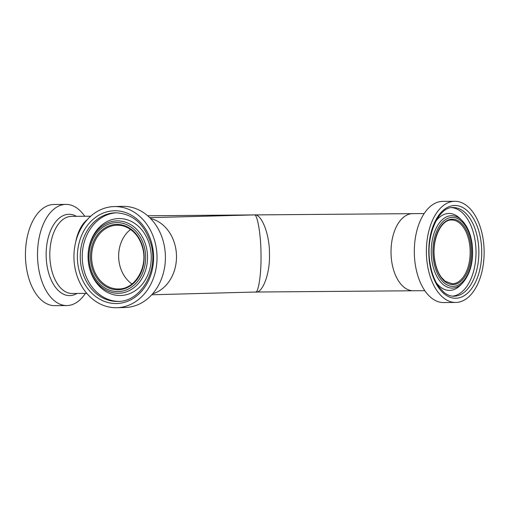 <?xml version="1.0" encoding="UTF-8"?>
<svg xmlns="http://www.w3.org/2000/svg" width="509" height="509" viewBox="0 0 509 509"><rect width="100%" height="100%" fill="white"/><g stroke="black" fill="none" stroke-linecap="round" stroke-linejoin="round"><path stroke-width="0.76" d="M130.539 229.47A31.882 26.182 -91.5 0 0 118.642 256.581A31.882 26.182 -91.5 0 0 131.971 283.984A31.882 26.182 88.5 0 1 119.85 265.641A31.882 26.182 88.5 0 1 130.539 229.47M152.573 293.852A38.563 31.666 -91.5 0 0 176.489 256.116A38.563 31.666 -91.5 0 0 150.588 218.533A38.563 31.666 88.5 0 1 175.026 245.16A38.563 31.666 88.5 0 1 152.573 293.852M424.811 290.684L413.34 290.773A38.563 22.008 -90.5 0 1 391.714 261.454A38.563 22.008 -90.5 0 1 412.723 213.646A38.563 22.008 89.5 0 0 391.027 252.788A38.563 22.008 89.5 0 0 413.34 290.773L255.416 292.032L151.758 294.768M255.321 292.032C258.413 293.967 261.524 272.989 260.983 253.889C260.99 234.834 257.287 213.398 254.246 214.913C261.473 213.335 269.821 234.694 269.433 253.762C270.355 272.849 262.593 293.897 255.321 292.032M87.421 219.487A38.563 22.008 89.5 0 0 75.625 242.379A38.563 22.008 89.5 0 1 87.421 219.487M254.246 214.913L149.729 217.661M114.15 206.571L122.535 206.349A50.588 41.541 88.5 0 1 163.491 242.214A50.588 41.541 88.5 0 1 125.201 307.493L116.816 307.716A50.588 41.541 88.5 0 1 75.86 271.851A50.588 41.541 88.5 0 1 114.15 206.571A50.588 41.541 88.5 0 1 155.105 242.437A50.588 41.541 88.5 0 1 116.816 307.716M89.527 268.218A38.48 31.596 88.5 0 1 89.444 267.899A38.48 31.596 88.5 0 1 88.916 247.775A38.48 31.596 88.5 0 1 118.514 218.571A38.48 31.596 88.5 0 1 149.805 245.847A38.48 31.596 88.5 0 1 129.171 293.846A38.48 31.596 88.5 0 1 89.527 268.218M84.761 216.268A50.588 28.873 89.5 0 0 65.979 204.389A50.588 28.873 89.5 0 0 37.52 255.741A50.588 28.873 89.5 0 0 66.787 305.565A50.588 28.873 89.5 0 0 85.378 293.394M65.979 204.389L53.909 204.484A50.588 28.873 89.5 0 0 25.45 255.836A50.588 28.873 89.5 0 0 54.718 305.661L66.787 305.565M455.657 302.461L443.594 302.556A50.588 28.873 -90.5 0 1 415.223 264.095A50.588 28.873 -90.5 0 1 442.785 201.379L454.849 201.284A50.588 28.873 -90.5 0 1 483.219 239.745A50.588 28.873 -90.5 0 1 455.657 302.461A50.588 28.873 -90.5 0 1 427.286 263.999A50.588 28.873 -90.5 0 1 454.849 201.284M462.21 283.443A36.203 20.659 -90.5 0 1 431.893 260.576A36.203 20.659 -90.5 0 1 439.172 223.177A36.203 20.659 -90.5 0 1 461.708 220.193C467.058 225.563 470.507 233.281 472.053 243.334C474.006 260.398 470.723 273.766 462.21 283.443L460.193 285.447A38.48 21.963 -90.5 0 1 459.748 285.88A38.48 21.963 -90.5 0 1 436.353 282.87M435.863 221.18A38.48 21.963 -90.5 0 1 459.207 217.801A38.48 21.963 -90.5 0 1 459.659 218.221L461.708 220.193M117.827 301.43A44.334 36.4 88.5 0 1 81.936 269.999A44.334 36.4 88.5 0 1 115.492 212.794C132.798 213.506 144.632 223.96 151.001 244.135C158.859 271.106 140.548 301.983 117.827 301.43M151.822 243.652A46.402 38.099 88.5 0 1 126.945 301.532A46.402 38.099 88.5 0 1 79.143 270.635A46.402 38.099 88.5 0 1 104.021 212.756A46.402 38.099 88.5 0 1 151.822 243.652M118.813 301.385A44.334 36.4 88.5 0 1 83.928 269.948A44.334 36.4 88.5 0 1 116.485 212.781M146.166 246.553A36.203 29.726 88.5 0 1 126.754 291.714A36.203 29.726 88.5 0 1 89.457 267.607A36.203 29.726 88.5 0 1 108.869 222.446A36.203 29.726 88.5 0 1 146.166 246.553M144.34 247.062A34.51 28.339 88.5 0 1 125.831 290.111A34.51 28.339 88.5 0 1 90.278 267.13A34.51 28.339 88.5 0 1 108.786 224.075A34.51 28.339 88.5 0 1 144.34 247.062M118.61 288.953A31.882 26.182 88.5 0 1 92.797 266.353A31.882 26.182 88.5 0 1 116.93 225.207C121.059 225.118 125.01 226.161 128.777 228.344C135.559 232.467 140.166 238.95 142.59 247.781C148.227 267.13 135.082 289.328 118.61 288.953M142.914 247.59A32.697 26.843 88.5 0 1 125.386 288.374A32.697 26.843 88.5 0 1 91.703 266.601A32.697 26.843 88.5 0 1 109.231 225.818A32.697 26.843 88.5 0 1 142.914 247.59M76.407 216.331A40.669 23.21 89.5 0 0 46.141 255.569A40.669 23.21 89.5 0 0 77.024 293.458M90.717 216.217L71.508 216.37A38.563 22.008 89.5 0 0 49.812 255.512A38.563 22.008 89.5 0 0 72.125 293.496L86.81 293.381M453.207 207.551A44.334 25.304 -90.5 0 1 478.066 241.26A44.334 25.304 -90.5 0 1 453.913 296.219C450.605 296.257 447.335 295.023 444.115 292.51L438.841 286.847C434.419 280.567 431.454 272.525 429.952 262.708C425.25 235.546 438.943 206.196 453.207 207.551M429.609 262.994A46.402 26.481 -90.5 0 1 448.664 206.826A46.402 26.481 -90.5 0 1 480.903 240.751A46.402 26.481 -90.5 0 1 461.848 296.919A46.402 26.481 -90.5 0 1 429.609 262.994M451.814 207.64A44.334 25.304 -90.5 0 1 475.209 241.285A44.334 25.304 -90.5 0 1 452.52 296.155M433.547 260.169A34.51 19.698 -90.5 0 1 447.729 218.386A34.51 19.698 -90.5 0 1 471.709 243.62A34.51 19.698 -90.5 0 1 457.527 285.403A34.51 19.698 -90.5 0 1 433.547 260.169M451.712 220.015A31.882 18.197 -90.5 0 1 469.591 244.256A31.882 18.197 -90.5 0 1 452.221 283.78L445.171 281.235L441.424 277.392C438.052 272.837 435.806 266.907 434.692 259.615C431.365 240.184 441.055 219.144 451.712 220.015M434.552 259.73A32.697 18.661 -90.5 0 1 447.984 220.155A32.697 18.661 -90.5 0 1 470.704 244.059A32.697 18.661 -90.5 0 1 457.273 283.634A32.697 18.661 -90.5 0 1 434.552 259.73M424.194 213.557L147.667 215.765M459.207 217.801L459.589 218.157"/></g></svg>
